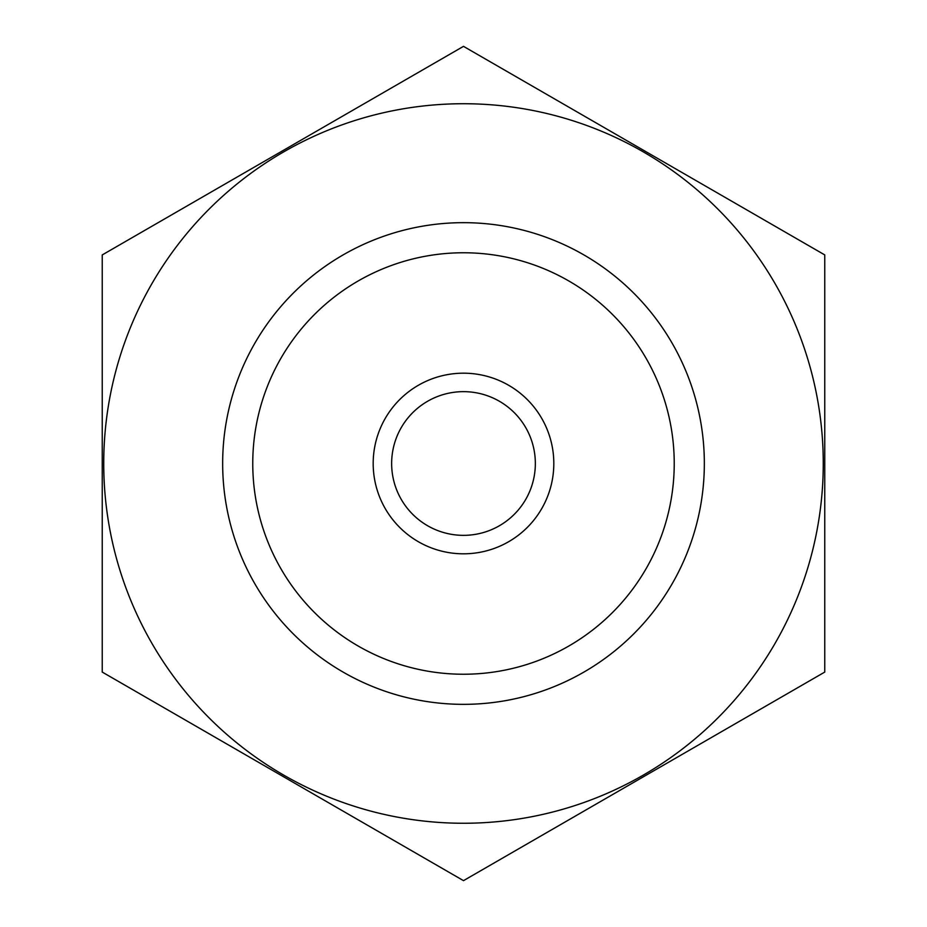 <?xml version="1.0" encoding="UTF-8"?>
<svg xmlns="http://www.w3.org/2000/svg" width="927" height="927" viewBox="0 0 927 927"><rect width="100%" height="100%" fill="white"/><g stroke="black" fill="none" stroke-linecap="round" stroke-linejoin="round"><path stroke-width="1.39" d="M252.758 463.5A210.742 210.742 0 0 1 568.865 280.997A210.742 210.742 0 0 1 568.865 646.003A210.742 210.742 0 0 1 252.758 463.5M463.5 823.257A359.757 359.757 0 0 1 151.935 283.616A359.757 359.757 0 0 1 775.065 283.616A359.757 359.757 0 0 1 463.5 823.257M463.5 704.346A240.846 240.846 0 0 1 254.925 343.083A240.846 240.846 0 0 1 672.075 343.083A240.846 240.846 0 0 1 463.5 704.346M102.237 254.925L102.237 672.075L463.5 880.65L824.763 672.075L824.763 254.925L463.5 46.35L102.237 254.925M535.342 463.5A71.843 71.843 0 0 1 427.579 525.725A71.843 71.843 0 0 1 427.579 401.275A71.843 71.843 0 0 1 535.342 463.5M553.813 463.5A90.313 90.313 0 0 1 418.344 541.716A90.313 90.313 0 0 1 418.344 385.284A90.313 90.313 0 0 1 553.813 463.5"/></g></svg>
